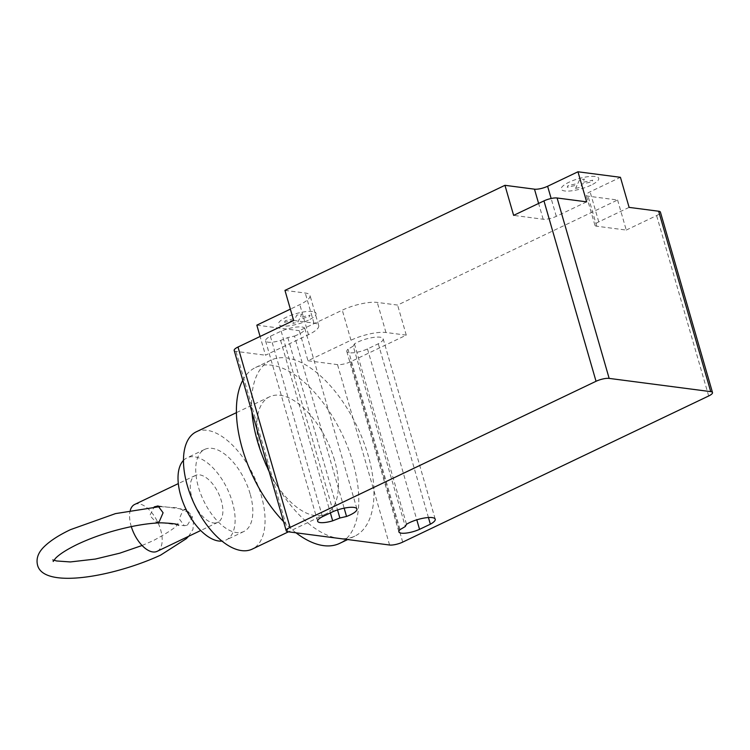 <?xml version="1.0" encoding="UTF-8"?>
<svg xmlns="http://www.w3.org/2000/svg" width="750" height="750" viewBox="0 0 750 750"><rect width="100%" height="100%" fill="white"/><g stroke="black" fill="none" stroke-linecap="round" stroke-linejoin="round"><path stroke-width="0.56" stroke-dasharray="3.75 2.81" d="M134.681 504.45A25.997 13.153 -115.5 0 1 138.938 503.85A25.997 13.153 -115.5 0 1 159.375 526.003A25.997 13.153 -115.5 0 1 157.088 551.353M213.516 522.966A25.997 13.153 64.5 0 0 217.772 522.366A25.997 13.153 64.5 0 0 220.059 497.016A25.997 13.153 64.5 0 0 199.631 474.862A25.997 13.153 64.5 0 0 195.366 475.463A25.997 13.153 64.5 0 0 193.078 500.813A25.997 13.153 64.5 0 0 213.516 522.966M187.369 525.169L192.553 516.609L186.422 509.625L183.038 510.141L179.25 518.878L184.322 525.731L187.369 525.169M159.309 521.512L155.925 522.028L149.822 515.541L154.2 506.906M131.297 526.603A25.997 13.153 -115.5 0 1 130.303 510.234M183.469 460.406A45.488 23.025 -115.5 0 1 186.966 457.866A45.488 23.025 -115.5 0 1 232.425 502.284A45.488 23.025 -115.5 0 1 226.172 539.963A45.488 23.025 -115.5 0 1 222 541.087M250.125 493.828A45.488 23.025 64.5 0 0 204.666 449.419A45.488 23.025 64.5 0 0 198.422 487.087A45.488 23.025 64.5 0 0 243.872 531.506A45.488 23.025 64.5 0 0 250.125 493.828M196.266 431.822A64.978 32.887 -115.5 0 1 261.206 495.281A64.978 32.887 -115.5 0 1 252.281 549.094M334.528 460.256A64.978 32.887 64.5 0 0 269.597 396.797A64.978 32.887 64.5 0 0 260.672 450.619A64.978 32.887 64.5 0 0 325.603 514.078A64.978 32.887 64.5 0 0 334.528 460.256M242.784 380.269A97.472 49.331 -115.5 0 1 255.591 367.481A97.472 49.331 -115.5 0 1 352.997 462.656A97.472 49.331 -115.5 0 1 339.609 543.394M268.931 470.85A97.472 49.331 64.5 0 0 354.778 536.147A97.472 49.331 64.5 0 0 368.166 455.419A97.472 49.331 64.5 0 0 270.759 360.234A97.472 49.331 64.5 0 0 251.916 411.881M296.016 532.809A97.472 49.331 -115.5 0 1 283.594 521.634M586.641 201.844L556.294 216.337A9.75 2.625 -16.1 0 1 543.169 219.234L513.628 215.381M284.962 290.391L305.269 293.034A25.997 6.994 -16.1 0 1 310.012 295.491A25.997 6.994 -16.1 0 1 299.812 304.622L290.372 309.131M293.634 320.456L313.95 323.1A25.997 6.994 -16.1 0 1 318.694 325.556A25.997 6.994 -16.1 0 1 308.494 334.688L265.5 355.219L260.091 336.478M307.978 360.759L337.519 364.613A9.75 2.625 163.9 0 0 350.644 361.716L406.275 335.138L385.959 332.494A25.997 6.994 -16.1 0 0 350.963 340.228L307.978 360.759L299.297 330.694L342.281 310.162A25.997 6.994 -16.1 0 1 377.288 302.428L397.594 305.072L617.587 200.006L588.038 196.153A9.75 2.625 -16.1 0 1 586.256 195.234A9.75 2.625 -16.1 0 1 590.091 191.803L620.428 177.309M406.275 335.138L397.594 305.072M617.587 200.006L626.259 230.072L596.719 226.219A9.75 2.625 -16.1 0 1 594.938 225.3A9.75 2.625 -16.1 0 1 598.762 221.869L629.109 207.384M256.828 325.153L299.297 330.694M626.259 230.072L656.606 215.578A9.75 2.625 163.9 0 0 660.431 212.156M353.222 346.125L347.991 349.219A13.969 3.759 163.9 0 0 346.809 351.459A13.969 3.759 163.9 0 0 367.481 348.947L378.291 343.791A16.734 4.5 163.9 0 0 383.156 338.775A16.734 4.5 163.9 0 0 371.784 337.697A16.734 4.5 163.9 0 0 354.441 343.884L353.222 346.125L405.291 526.528M378.291 343.791L428.438 517.528M367.481 348.947L416.803 519.825M347.991 349.219L400.069 529.622M354.441 343.884L406.519 524.278M294.478 336.066A16.734 4.5 163.9 0 0 304.866 328.575A16.734 4.5 163.9 0 0 281.166 331.125L270.384 336.281A13.969 3.759 163.9 0 0 265.566 340.866A13.969 3.759 163.9 0 0 280.613 340.434L287.803 337.594L294.478 336.066L344.156 508.162M281.166 331.125L333.234 511.528M287.803 337.594L337.547 509.925M280.613 340.434L330.384 512.888M270.384 336.281L322.453 516.684M234.178 350.447A9.75 2.625 163.9 0 0 235.959 351.366L265.5 355.219M284.522 322.303L285.291 320.663L295.191 318.478L296.728 315.197L301.678 314.1L300.141 317.381L310.041 315.188L309.262 316.828L299.363 319.022L297.825 322.294L292.875 323.391L294.413 320.109L284.522 322.303M308.353 320.194A19.491 5.241 -16.1 0 1 278.597 324.3A19.491 5.241 -16.1 0 1 304.875 311.747A19.491 5.241 -16.1 0 1 308.353 320.194M575.569 188.372L580.519 187.275L582.066 183.994L591.966 181.809L592.734 180.169L582.834 182.353L584.381 179.081L579.431 180.169L577.884 183.45L567.984 185.634L567.216 187.275L577.116 185.091L575.569 188.372M591.056 185.166A19.491 5.241 -16.1 0 1 561.3 189.272A19.491 5.241 -16.1 0 1 587.578 176.728A19.491 5.241 -16.1 0 1 591.056 185.166M556.294 216.337L551.147 198.497M543.169 219.234L538.612 203.447M313.95 323.1L305.269 293.034M308.494 334.688L299.812 304.622M350.963 340.228L342.281 310.162M385.959 332.494L377.288 302.428M596.719 226.219L588.038 196.153M598.762 221.869L590.091 191.803M708.675 395.981L656.606 215.578M402.712 542.109L350.644 361.716M288.028 531.769L235.959 351.366M389.587 545.016L337.519 364.613M188.559 536.325L192.984 529.341L193.584 519.872L188.025 512.166L177.431 507.825L159.891 506.616M142.097 545.494L153.591 540.478C170.231 531.413 178.331 525.684 177.9 523.303L178.481 525.319M53.184 561.478L52.603 559.472L53.934 560.175M217.772 522.366L200.728 530.513M158.025 505.922L186.422 509.616M155.925 522.028L184.322 525.731M195.366 475.463L178.322 483.6M204.666 449.419L186.966 457.866M243.872 531.506L226.172 539.963M269.597 396.797L236.419 412.65M325.603 514.078L288.441 531.825M270.759 360.234L255.591 367.481M354.778 536.147L347.662 539.55M318.694 325.556L310.012 295.491M594.938 225.3L586.256 195.234M346.809 351.459L398.878 531.863M383.156 338.775L435.225 519.178M304.866 328.575L356.934 508.969M265.566 340.866L317.634 521.269"/><path stroke-width="1.12" d="M200.728 530.513L157.088 551.353A25.997 13.153 -115.5 0 1 152.831 551.953A25.997 13.153 -115.5 0 1 131.297 526.603M154.2 506.906L158.025 505.922L163.097 512.766L159.309 521.512M130.303 510.234A25.997 13.153 -115.5 0 1 134.681 504.45L178.322 483.6M222 541.087A45.488 23.025 -115.5 0 1 180.722 495.544A45.488 23.025 -115.5 0 1 183.469 460.406M288.441 531.825L252.281 549.094A64.978 32.887 -115.5 0 1 187.341 485.644A64.978 32.887 -115.5 0 1 196.266 431.822L236.419 412.65M283.594 521.634A97.472 49.331 -115.5 0 1 242.203 448.219A97.472 49.331 -115.5 0 1 242.784 380.269M251.916 411.881A97.472 49.331 64.5 0 0 257.381 440.972A97.472 49.331 64.5 0 0 268.931 470.85M347.662 539.55L339.609 543.394A97.472 49.331 -115.5 0 1 296.016 532.809M609.159 378.394L557.091 197.991L586.641 201.844L577.959 171.778L547.612 186.272A9.75 2.625 -16.1 0 1 534.487 189.169L504.947 185.316L284.962 290.391L293.634 320.456L238.003 347.025A9.75 2.625 163.9 0 0 234.178 350.447L286.247 530.85A9.75 2.625 -16.1 0 1 290.072 527.428L596.034 381.291A9.75 2.625 -16.1 0 1 609.159 378.394L710.719 391.631A9.75 2.625 -16.1 0 1 712.5 392.55A9.75 2.625 -16.1 0 1 708.675 395.981L402.712 542.109A9.75 2.625 -16.1 0 1 389.587 545.016L288.028 531.769A9.75 2.625 -16.1 0 1 286.247 530.85M557.091 197.991A9.75 2.625 163.9 0 0 543.966 200.887L513.628 215.381L504.947 185.316M290.372 309.131L256.828 325.153L260.091 336.478M712.5 392.55L660.431 212.156A9.75 2.625 163.9 0 0 658.65 211.228L629.109 207.384L620.428 177.309L577.959 171.778M430.359 524.194L419.55 529.341A13.969 3.759 -16.1 0 1 398.878 531.863A13.969 3.759 -16.1 0 1 400.069 529.622L405.291 526.528L406.519 524.278A16.734 4.5 -16.1 0 1 423.863 518.1A16.734 4.5 -16.1 0 1 435.225 519.178A16.734 4.5 -16.1 0 1 430.359 524.194L428.438 517.528M416.803 519.825L419.55 529.341M344.156 508.162L346.547 516.459L339.872 517.997L332.681 520.828A13.969 3.759 -16.1 0 1 317.634 521.269A13.969 3.759 -16.1 0 1 322.453 516.684L333.234 511.528A16.734 4.5 -16.1 0 1 356.934 508.969A16.734 4.5 -16.1 0 1 346.547 516.459M337.547 509.925L339.872 517.997M330.384 512.888L332.681 520.828M551.147 198.497L547.612 186.272M538.612 203.447L534.487 189.169M710.719 391.631L658.65 211.228M596.034 381.291L543.966 200.887M290.072 527.428L238.003 347.025M159.891 506.616L115.491 513.609L70.491 529.65C59.325 534.947 50.747 540.441 44.756 546.122C38.381 552.094 35.962 558.356 37.5 564.919C43.163 589.453 113.841 576.712 160.584 555.141L186.328 538.659L188.559 536.325M53.934 560.175L56.559 560.962L70.312 561.947L95.344 559.059L119.766 553.181L142.097 545.494M53.184 561.478L55.434 558.413C59.372 554.269 66.731 549.562 77.494 544.303C95.138 536.044 114.469 529.875 135.478 525.778C145.228 523.969 153.844 522.984 161.325 522.825C173.184 523.369 178.903 524.194 178.481 525.319"/></g></svg>
